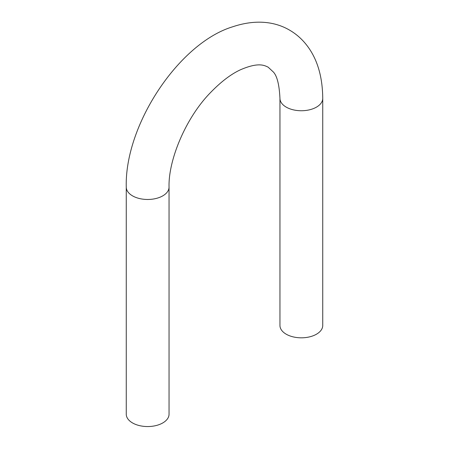<?xml version="1.0" encoding="UTF-8"?>
<svg xmlns="http://www.w3.org/2000/svg" width="449" height="449" viewBox="0 0 449 449"><rect width="100%" height="100%" fill="white"/><g stroke="black" fill="none" stroke-linecap="round" stroke-linejoin="round"><path stroke-width="0.67" d="M286.221 334.202A21.395 12.353 0 0 0 309.535 336.879A21.395 12.353 0 0 0 322.741 325.463L322.741 98.393A21.395 12.353 0 0 1 309.535 109.803A21.395 12.353 0 0 1 286.221 107.126A21.395 12.353 0 0 1 279.952 98.393L279.952 325.463A21.395 12.353 0 0 0 286.221 334.202M169.048 187.121L169.048 414.197A21.395 12.353 180 0 1 147.654 426.55A21.395 12.353 180 0 1 126.259 414.197L126.259 187.121A21.395 12.353 0 0 0 147.654 199.474A21.395 12.353 0 0 0 169.048 187.121C168.218 160.366 185.605 118.008 210.396 92.707C220.959 81.78 231.005 74.124 240.529 69.747C258.663 61.945 264.439 65.442 268.143 67.165L273.357 72.003C277.095 75.976 279.295 84.771 279.952 98.393M126.259 187.121C124.536 125.052 178.938 43.076 232.722 26.777C256.794 18.706 276.315 22.085 290.206 30.51C297.3 34.725 303.378 40.393 308.441 47.51C317.797 60.688 322.562 77.649 322.741 98.393"/></g></svg>
